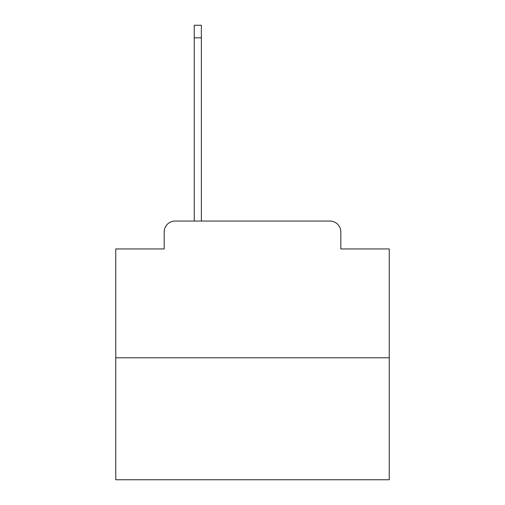<?xml version="1.0" encoding="UTF-8"?>
<svg xmlns="http://www.w3.org/2000/svg" width="505" height="505" viewBox="0 0 505 505"><rect width="100%" height="100%" fill="white"/><g stroke="black" fill="none" stroke-linecap="round" stroke-linejoin="round"><path stroke-width="0.76" d="M164.169 231.991L164.169 248.946L164.169 231.991A10.94 10.94 0 0 1 175.109 221.051L194.255 221.051L194.255 25.25L201.362 25.25L201.362 221.051L209.84 221.051M389.235 357.786L115.765 357.786L115.765 479.75L389.235 479.75L389.235 248.946L340.831 248.946L340.831 231.991A10.94 10.94 0 0 0 329.891 221.051L175.109 221.051M115.765 357.786L115.765 248.946L164.169 248.946M295.16 221.051L329.891 221.051M340.831 248.946L340.831 231.991M194.255 37.831L201.362 37.831"/></g></svg>
